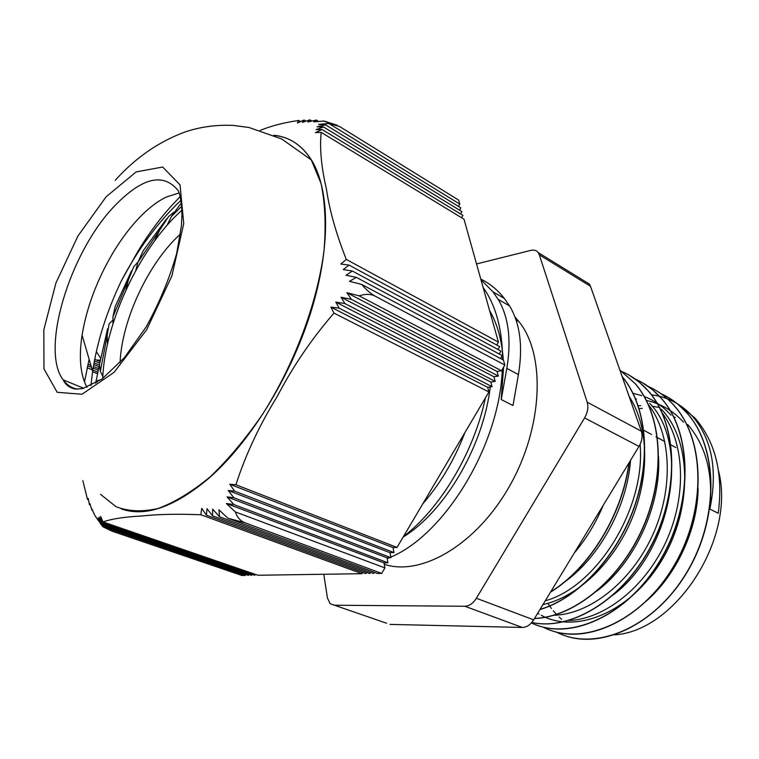 <?xml version="1.0" encoding="UTF-8"?>
<svg xmlns="http://www.w3.org/2000/svg" width="759" height="759" viewBox="0 0 759 759"><rect width="100%" height="100%" fill="white"/><g stroke="black" fill="none" stroke-linecap="round" stroke-linejoin="round"><path stroke-width="1.14" d="M563.15 635.027C601.735 650.188 657.493 623.955 688.404 569.905C719.57 516.092 717.729 446.861 686.914 412.915L677.654 403.997L667.351 396.929M549.839 630.027C588.301 645.15 644.173 618.433 675.263 563.88C706.648 509.498 705.016 439.841 674.353 405.78C666.829 397.289 658.186 390.894 648.423 386.587M536.072 624.875C574.411 640.074 630.397 612.997 661.81 557.893C693.432 502.942 692.151 432.677 661.535 398.541L652.427 389.642L642.247 382.621M531.793 622.484C570.986 631.241 623.594 599.676 651.791 544.943C680.159 490.352 677.607 423.987 648.499 391.16L639.334 382.194L629.107 375.136M534.497 618.519C573.87 617.276 620.34 580.104 643.319 527.059C666.449 474.081 661.99 414.319 635.226 383.627L619.885 370.06L635.046 383.523C661.782 414.186 666.26 473.863 643.205 526.812C620.293 579.829 573.918 617.067 534.554 618.443M539.924 609.591C577.58 598.481 616.555 557.656 634.211 507.648C651.934 457.649 646.184 404.964 622.152 376.521M550.531 592.124C589.278 568.595 622.627 514.716 629.211 462.525M676.924 403.446L694.969 418.048C715.585 441.928 723.346 473.673 718.242 513.283L709.864 509.052C713.289 473.692 705.889 445.505 687.673 424.499M640.103 444.338C645.814 508.483 596.716 586.83 545.266 600.796M648.148 404.3C671.468 433.92 674.049 488.236 652.579 535.237C631.165 582.267 589.269 614.619 553.548 615.264M661.876 412.507C684.703 442.212 687.123 495.551 666.06 541.603C645.065 587.675 603.927 619.448 568.406 620.549M632.902 393.257L641.848 395.648M644.135 396.473C654.324 400.363 663.281 406.596 671.022 415.182M635.539 399.006L636.497 399.063M646.27 400.42C660.662 403.465 673.081 410.723 683.546 422.194M638.129 405.809L640.738 405.685M648.841 405.866L649.362 405.913M652.066 406.188L659.856 407.574M556.489 632.114C594.06 651.81 652.142 628.869 685.538 574.354C719.228 520.124 718.545 447.744 686.743 412.82C679.21 404.357 670.576 397.963 660.833 393.627M542.998 627.029C580.388 646.877 638.623 623.566 672.294 568.519C706.278 513.691 705.87 440.751 674.182 405.685C666.687 397.223 658.072 390.838 648.347 386.53M531.404 622.93C569.051 641.279 626.621 616.488 659.761 561.005C693.119 505.741 692.654 433.247 661.364 398.447C653.85 389.86 645.188 383.437 635.378 379.168M531.812 622.456C571.024 631.09 623.556 599.43 651.677 544.706C679.988 490.143 677.398 423.854 648.319 391.056C640.767 382.413 632.067 375.961 622.219 371.682M540.029 609.42C577.571 598.196 616.374 557.476 634.002 507.629C651.687 457.781 646.07 405.24 622.219 376.73M550.73 591.792C589.183 568.225 622.238 514.811 628.945 462.962M646.118 601.27C676.364 575.094 697.502 529.725 698.138 488.568M537.704 613.244L539.051 614.05M541.205 615.245C575.597 634.258 629.647 612.788 660.918 561.688C692.483 510.798 692.17 442.905 662.541 410.448M613.253 594.876C671.525 551.651 690.937 444.812 649.619 403.247M596.489 591.318C634.429 563.472 661.592 505.086 658.499 456.434M542.979 604.553C576.831 597.361 613.177 563.605 631.678 519.365C650.207 475.143 648.584 425.78 629.135 396.435M562.305 583.586C597.997 559.611 626.972 508.151 630.539 460.333M574.307 552.96C586.109 539.004 595.749 523.122 603.234 505.314M408.883 532.192L409.101 533.027M709.864 509.052C717.739 470.58 712.16 439.907 693.128 417.004C681.781 404.338 667.854 396.919 651.336 394.756M501.225 399.538L512.98 405.515L518.444 374.567C523.065 346.465 520.105 323.571 509.564 305.896L498.208 299.416C508.653 317.091 511.519 340.079 506.813 368.4L501.225 399.538L503.578 367.176M498.198 299.425L492.999 291.892L480.95 279.72M403.371 536.689C440.267 508.407 473.796 452.838 485.409 397.906M503.283 360.032C501.965 340.411 497.392 323.894 489.555 310.478M422.801 503.815C440.343 483.711 454.394 459.935 464.973 432.478M509.545 305.886L504.318 298.382C497.562 289.843 489.716 283.411 480.77 279.084M387.166 558.681L389.405 557.723M390.847 557.068C444.575 534.678 499.612 445.343 502.316 369.301M502.591 359.662C502.411 329.444 495.921 305.384 483.113 287.462M490.257 386.948C483.227 446.747 444.48 511.737 403.143 537.078M639.059 408.684L642.218 408.37M649.799 408.133L650.966 408.171M660.273 409.12L661.554 409.357M718.526 470.855C736.031 538.159 675.7 631.346 614.42 634.856M561.622 619.297L559.108 617.029M557.125 615.075L553.302 610.824M551.423 608.471L547.818 603.339M546.082 600.53L545.759 599.98M143.176 250.783L137.996 262.187L135.728 270.583M154.542 240.945L159.561 230.347L168.602 216.552L173.906 212.131M515.038 317.101L518.938 321.626C545.664 354.462 543.283 426.378 510.001 485.333C476.937 544.469 421.406 576.745 384.244 564.279M131.497 270.897L115.112 306.778L112.977 316.655L112.958 323.799M125.975 289.985L128.423 279.938L133.698 266.836L138.053 261.978M107.579 328.78L99.438 364.51L100.321 371.369L102.826 376.36M107.474 344.15L107.18 335.459L109.078 323.96L112.968 320.023M97.057 382.356L97.636 380.506L100.994 379.747M180.386 204.19L171.468 216.438L166.961 225.423M386.587 623.234L330.174 603.747L327.442 597.988L323.789 574.269M333.884 605.217L464.878 606.261L522.296 627.446L389.974 624.401M476.358 598.263L584.582 417.915L638.974 446.434L533.691 619.856L476.358 598.263C473.075 603.424 469.252 606.08 464.878 606.261M587.2 402.194L539.336 254.834L590.502 286.276L641.317 431.188L587.2 402.194C588.604 407.128 587.732 412.365 584.582 417.915M476.538 263.952L530.911 250.356C534.042 249.635 536.471 250.375 538.197 252.576L539.336 254.834M590.502 286.276L589.316 284.037L585.341 281.598M638.974 446.434C642.029 441.093 642.807 436.017 641.317 431.188M522.296 627.446C526.699 627.342 530.494 624.818 533.691 619.856M98.898 367.252L95.681 383.181M90.947 385.686L92.636 371.189C97.237 341.408 106.782 311.342 121.269 281.02L137.815 251.514C150.699 230.214 164.836 211.932 180.244 196.657M180.946 200.319C157.995 222.045 138.1 248.943 121.269 281.02M179.209 192.919L166.287 197.027C156.914 201.619 147.436 209.038 137.853 219.285C128.945 228.867 120.643 240.053 112.958 252.842C97.01 279.862 86.716 307.3 82.076 335.165C78.689 357.536 80.331 374.918 87 387.318M330.886 307.12L339.216 308.201L492.05 386.673L487.686 387.337L330.886 307.12L333.988 313.087L488.919 391.957L397.023 547.429L393.029 547.571L229.806 484.233L235.907 484.754L397.023 547.429M341.057 297.234L351.389 299.35L346.872 292.68L359.149 295.83L501.452 370.753L497.06 371.474L498.321 376.066L493.929 376.768L341.057 297.234L344.937 303.581L495.181 381.369L490.807 382.052L492.05 386.673M498.321 376.066L351.389 299.35M339.216 308.201L335.772 302.073L344.937 303.581M490.807 382.052L335.772 302.073M497.06 371.474L346.872 292.68M487.686 387.337L488.919 391.957M493.929 376.768L495.181 381.369M95.084 515.797L98.528 520.816M88.329 499.716L87.494 499.413L88.186 498.378L89.439 504.659L89.828 503.521L91.896 510.095L91.858 508.834L94.695 515.19M90.103 504.896L89.439 504.659M245.859 574.516L245.318 575.445L102.873 526.774L97.721 519.137L101.431 525.076L98.196 518.065L101.289 523.814L99.211 517.173L101.886 522.799L100.634 516.405L102.996 521.945L257.918 575.256L361.996 573.69L200.869 514.744L201.723 508.369L206.457 515.19L206.97 508.672L212.586 515.835L212.662 509.137L219.531 516.775L218.953 509.811L227.871 518.217L377.441 573.462L381.673 573.396L245.081 522.818C240.461 521.072 237.216 517.439 235.347 511.936L226.4 503.483L233.933 504.593L387.934 562.798L383.988 562.884L226.4 503.483M252.13 574.411L251.58 575.35L101.289 523.814M101.431 525.076L248.44 575.398L248.98 574.468M101.886 522.799L254.739 575.303L255.29 574.354M96.336 351.55L100.501 358.106M459.499 210.158L460.827 207.852L325.63 124.865L318.6 124.353L328.875 123.508L459.774 204.105L458.455 206.391M501.452 370.753L504.839 365.041L503.464 360.127L361.701 284.435L349.463 281.295L356.36 277.367L346.076 275.261L352.337 271.02L343.239 269.549L349.055 265.081L340.8 264.056L346.294 259.426L498.426 342.129L464.005 219.199L321.218 132.379L315.402 132.645L322.158 129.533L316.067 129.609L323.562 126.981L317.091 126.819L325.63 124.865M322.158 129.533L462.943 215.395L461.586 217.729M323.562 126.981L461.88 211.609L460.542 213.934M337.366 125.282L324.027 121.023L313.79 121.857L316.313 120.055L307.85 121.971L309.824 119.827L302.433 122.398L304.017 120.007L297.395 123.034L298.704 120.472L300.365 121.478M318.021 121.098L316.313 120.055M311.513 120.861L309.824 119.827M305.697 121.032L304.017 120.007M366.531 572.428L365.819 573.633L206.457 515.19M370.392 572.362L369.671 573.576L212.586 515.835M374.272 572.286L373.542 573.519L219.531 516.775M362.698 572.495L361.996 573.69M233.933 504.593L227.017 496.889L233.895 497.743L390.961 557.675L386.995 557.789L387.934 562.798M386.995 557.789L227.017 496.889M383.988 562.884L384.917 567.903L235.347 511.936M233.895 497.743L228.203 490.494L234.635 491.158L393.987 552.561L390.012 552.685L390.961 557.675M390.012 552.685L228.203 490.494M234.635 491.158L229.806 484.233M393.029 547.571L393.987 552.561M99.647 363.134L94.382 360.904M99.913 361.493L94.695 359.273M99.154 365.003L94.021 362.84M89.647 360.99L88.784 360.62M87.617 365.753L91.516 367.384M93.12 368.058L98.234 370.202M98.841 366.616L93.727 364.462M98.585 368.618L93.385 366.436M90.938 365.402L87.968 364.159M92.56 371.701L97.465 373.751M97.807 372.166L92.807 370.079M92.237 369.842L87.19 367.726M356.36 277.367L502.192 355.591L500.456 358.523M352.337 271.02L500.931 351.075L499.213 353.988M349.055 265.081L499.669 346.588L497.97 349.482M498.426 342.129L496.728 345.003M227.871 518.217L245.081 522.818M245.318 575.445L241.979 575.502L112.133 531.215L102.873 526.774M102.996 521.945C111.611 518.852 124.723 516.86 142.322 515.959C157.73 514.251 177.245 513.843 200.869 514.744M384.917 567.903L381.673 573.396M235.907 484.754C245.574 454.774 259.35 425.325 277.263 396.397C292.908 366.426 311.816 338.656 333.988 313.087M504.839 365.041L375.259 296.2C370.847 293.818 366.322 289.9 361.701 284.435M359.149 295.83C365.468 293.771 370.838 293.894 375.259 296.2M298.704 120.472C284.473 122.474 271.684 125.757 260.328 130.311M100.16 360.07L96.735 360.136M82.826 480.646L87.494 499.413M346.294 259.426C336.142 233.744 329.539 210.376 326.474 189.314C321.304 167.132 319.548 148.147 321.218 132.379M328.875 123.508L339.453 126.459L458.654 200.101L459.774 204.105M274.179 135.387C289.587 136.952 302.025 145.187 311.513 160.092C329.956 189.883 330.905 248.392 310.516 313.192C290.08 377.944 249.72 442.706 208.659 478.445C174.333 507.154 145.225 517.315 121.326 508.928M84.486 382.014L89.116 359.187M120.102 362.527C121.687 320.013 148.802 262.291 180.452 234.076M181.885 210.243C140.197 247.13 104.685 322.622 102.721 378.494M506.813 368.4L518.444 374.567M137.996 262.187L159.561 230.347M112.977 316.655L128.423 279.938M100.321 371.369L107.18 335.459M171.468 216.438L181.657 206.315M113.575 207.008C141.838 177.321 163.489 171.999 178.526 191.05C180.651 196.657 181.799 204.522 181.951 214.626L181.41 225.84L176.638 253.591C169.599 278.344 159.447 302.775 146.183 326.901L124.362 357.698L101.972 379.045L82.646 388.58L75.824 389.101C69.875 388.134 65.654 385.05 63.158 379.861C40.18 349.804 69.562 253.497 113.575 207.008M77.646 389.168C71.697 388.162 66.868 385.06 63.158 379.861L83.832 388.295M106.156 196.742L77.902 236.058L55.938 282.955L43.823 329.833L43.965 368.817L57.172 392.299L81.991 394.253L114.116 372.299L146.677 329.729L171.895 275.887L183.744 223.611L180.044 184.864L162.663 167.027L136.174 171.904L106.156 196.742M100.558 494.356L115.975 506.651C128.28 511.471 142.36 512.069 158.195 508.454C174.826 502.278 192.188 491.699 210.281 476.737C228.421 459.385 245.831 438.588 262.51 414.357C294.691 363.694 317.461 302.547 324.074 250.185C326.095 224.93 325.08 202.691 321.038 183.46L311.323 159.978C301.816 145.045 289.34 136.81 273.904 135.273M504.318 298.382L492.999 291.892M693.128 417.004L694.969 418.048M642.427 429.566L651.497 434.442M655.966 436.842L664.875 441.624M669.286 443.996L675.908 447.554M143.166 250.774L166.534 218.924M516.063 320.004L518.938 321.626M180.376 204.19L181.354 203.241M538.197 252.576L589.316 284.037M673.413 416.53L675.216 417.535M660.321 409.215L662.531 410.458M82.076 335.165L92.636 371.189M329.795 123.394L323.6 120.985M311.513 160.092L281.722 138.973L249.009 127.493L233.279 125.425C216.277 124.647 200.148 126.848 184.892 132.028C158.64 141.753 135.406 157.853 115.207 180.338"/></g></svg>
